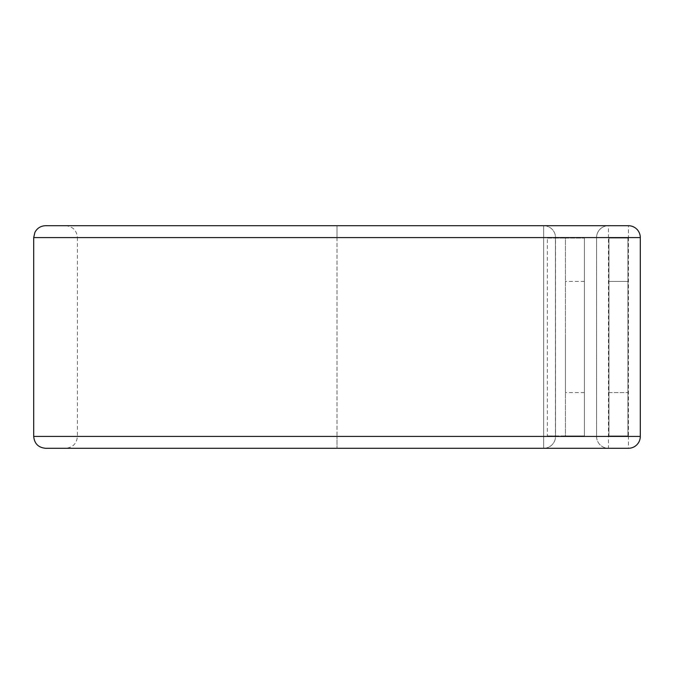 <?xml version="1.0" encoding="UTF-8"?>
<svg xmlns="http://www.w3.org/2000/svg" width="674" height="674" viewBox="0 0 674 674"><rect width="100%" height="100%" fill="white"/><g stroke="black" fill="none" stroke-linecap="round" stroke-linejoin="round"><path stroke-width="0.51" stroke-dasharray="3.37 2.53" d="M608.942 281.403L627.932 281.403L627.932 392.597L627.932 281.403L608.942 281.403L608.942 392.597L627.932 392.597L608.942 392.597L608.942 281.403M565.419 337L565.419 392.597L565.419 337M584.409 337L584.409 392.597L584.409 337M555.435 238.074L565.419 238.074L565.419 435.926L584.409 435.926L584.409 238.074L584.409 435.926L555.435 435.926L555.435 238.074L555.519 435.926L547.372 435.926L555.519 435.926L555.519 436.415A11.871 11.871 0 0 1 543.648 448.286L543.648 436.415L543.648 448.286L337 448.286L543.648 448.286A11.871 11.871 0 0 0 555.519 436.415L543.648 436.415L543.648 237.585L543.648 436.415L555.519 436.415L555.519 237.585L543.648 237.585L543.648 225.714A11.871 11.871 0 0 1 555.519 237.585L555.519 238.074L584.409 238.074L565.419 238.074L565.419 435.926L555.435 435.926M547.372 238.074L555.519 238.074L547.372 238.074L547.372 435.926M640.3 237.585L628.429 237.585L628.429 436.415L608.445 436.415L608.445 237.585L628.429 237.585L628.429 225.714L65.555 225.714L543.648 225.714A11.871 11.871 0 0 1 555.519 237.585L337 237.585L337 225.714L543.648 225.714L543.648 237.585L337 237.585L337 436.415L543.648 436.415L337 436.415L337 225.714L45.571 225.714M45.571 448.286L337 448.286L337 436.415L337 448.286L65.555 448.286L628.429 448.286A11.871 11.871 0 0 0 640.3 436.415L628.429 436.415L628.429 448.286A11.871 11.871 0 0 0 640.3 436.415M596.574 436.415L596.574 237.585A11.871 11.871 0 0 1 608.445 225.714A11.871 11.871 0 0 0 596.574 237.585L608.445 237.585L608.445 225.714A11.871 11.871 0 0 0 596.574 237.585L596.574 436.415A11.871 11.871 0 0 0 608.445 448.286L608.445 436.415L596.574 436.415A11.871 11.871 0 0 0 608.445 448.286A11.871 11.871 0 0 1 596.574 436.415L33.7 436.415M608.942 238.074L608.942 435.926L627.932 435.926L627.932 238.074L608.942 238.074L608.942 435.926L627.932 435.926L627.932 238.074L608.942 238.074M33.7 237.585L77.426 237.585C76.718 230.373 72.767 226.413 65.555 225.714M596.574 237.585L77.426 237.585L77.426 436.415C76.718 443.627 72.767 447.587 65.555 448.286M584.409 392.597L565.419 392.597M584.409 281.403L565.419 281.403"/><path stroke-width="1.01" d="M628.429 448.286A11.871 11.871 0 0 0 640.3 436.415L640.3 237.585A11.871 11.871 0 0 0 628.429 225.714L45.571 225.714C40.752 225.9 37.196 228.115 34.913 232.362L33.7 237.585L33.7 436.415C34.399 443.627 38.359 447.587 45.571 448.286L628.429 448.286M33.7 436.415L640.3 436.415L640.3 237.585A11.871 11.871 0 0 0 628.429 225.714A11.871 11.871 0 0 1 640.3 237.585L33.7 237.585"/></g></svg>
